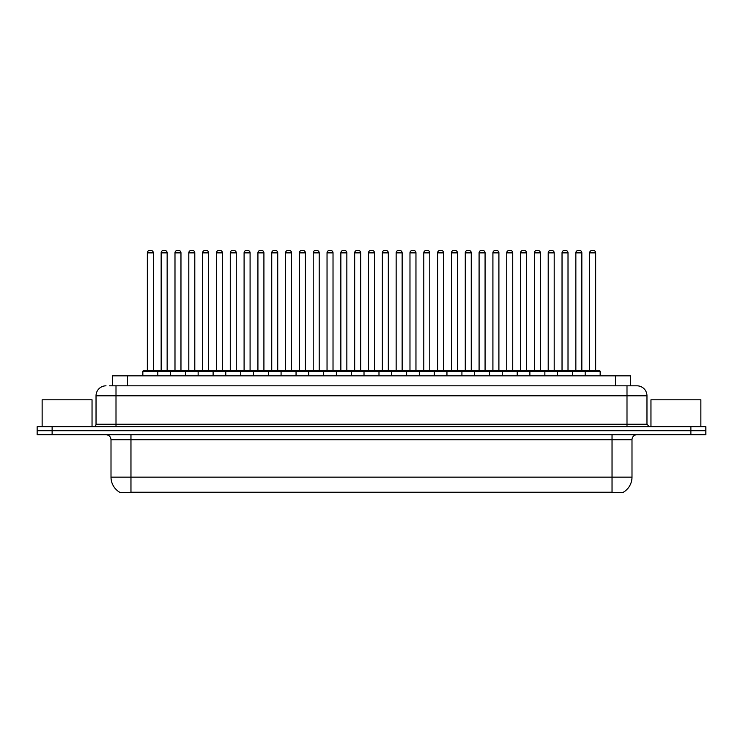 <?xml version="1.0" encoding="UTF-8"?>
<svg xmlns="http://www.w3.org/2000/svg" width="743" height="743" viewBox="0 0 743 743"><rect width="100%" height="100%" fill="white"/><g stroke="black" fill="none" stroke-linecap="round" stroke-linejoin="round"><path stroke-width="1.11" d="M112.509 385.821L112.509 375.837L630.491 375.837L630.491 385.821M623.507 492.126L623.507 492.618L119.493 492.618L119.493 492.126M119.642 492.21A17.47 17.47 0 0 1 111.004 477.145L130.963 477.145L130.963 492.21L612.037 492.21L612.037 477.145L631.996 477.145L631.996 439.717A4.987 4.987 0 0 1 636.983 434.729M111.004 477.145L111.004 439.717C110.707 436.689 109.045 435.026 106.017 434.729M623.358 492.21A17.47 17.47 0 0 0 631.996 477.145M705.85 434.729L705.85 430.736L37.15 430.736L37.15 434.729L52.121 434.729L52.121 430.736L37.15 430.736L37.15 426.742L52.121 426.742L52.121 430.736L705.85 430.736L705.85 434.729L52.121 434.729M109.741 385.821L636.983 385.821A9.984 9.984 0 0 1 646.967 395.805L646.967 424.244L649.456 426.742M109.509 385.821L116.001 385.821L116.001 395.805L96.033 395.805L96.033 424.244A2.498 2.498 0 0 1 93.544 426.742M106.017 385.821A9.984 9.984 0 0 0 96.033 395.805M705.85 426.742L705.85 430.736L705.85 426.742L52.121 426.742M646.967 395.805L626.999 395.805L626.999 385.821L636.983 385.821M585.187 375.837L585.187 371.351A0.502 0.502 0 0 1 585.679 370.85L599.657 370.85A0.502 0.502 0 0 1 600.158 371.351L142.842 371.351A0.502 0.502 0 0 1 143.343 370.85L157.321 370.85A0.502 0.502 0 0 1 157.813 371.351L157.813 375.837M153.327 252.88L147.337 252.88A2.498 2.498 0 0 1 149.835 250.382L150.829 250.382A2.498 2.498 0 0 1 153.327 252.88L153.327 370.348A0.502 0.502 0 0 0 153.82 370.85M147.337 252.88L147.337 370.348A0.502 0.502 0 0 1 146.835 370.85M142.842 371.351L142.842 375.837M171.642 371.351A0.502 0.502 0 0 0 171.141 370.85L157.163 370.85M161.157 252.88A2.498 2.498 0 0 1 163.655 250.382L164.649 250.382A2.498 2.498 0 0 1 167.147 252.88L161.157 252.88L161.157 370.348A0.502 0.502 0 0 1 160.664 370.85M167.147 252.88L167.147 370.348A0.502 0.502 0 0 0 167.649 370.85M143.343 370.85L157.321 370.85M149.835 250.382L150.829 250.382M170.491 375.837L170.491 371.351A0.502 0.502 0 0 1 170.992 370.85L184.961 370.85A0.502 0.502 0 0 1 185.462 371.351L185.462 375.837M180.967 252.88L174.986 252.88A2.498 2.498 0 0 1 177.475 250.382L178.478 250.382A2.498 2.498 0 0 1 180.967 252.88L180.967 370.348A0.502 0.502 0 0 0 181.468 370.85M174.986 252.88L174.986 370.348A0.502 0.502 0 0 1 174.484 370.85M198.14 375.837L198.14 371.351A0.502 0.502 0 0 1 198.632 370.85L212.609 370.85A0.502 0.502 0 0 1 213.111 371.351L213.111 375.837M208.616 252.88L202.625 252.88A2.498 2.498 0 0 1 205.124 250.382L206.117 250.382A2.498 2.498 0 0 1 208.616 252.88L208.616 370.348A0.502 0.502 0 0 0 209.117 370.85M202.625 252.88L202.625 370.348A0.502 0.502 0 0 1 202.133 370.85M225.779 375.837L225.779 371.351A0.502 0.502 0 0 1 226.281 370.85L240.258 370.85A0.502 0.502 0 0 1 240.751 371.351L240.751 375.837M230.274 252.88L230.274 370.348L236.265 370.348L236.265 252.88L230.274 252.88A2.498 2.498 0 0 1 232.773 250.382L233.766 250.382A2.498 2.498 0 0 1 236.265 252.88L236.265 370.348A0.502 0.502 0 0 0 236.766 370.85M230.274 370.348A0.502 0.502 0 0 1 229.773 370.85M253.428 375.837L253.428 371.351A0.502 0.502 0 0 1 253.93 370.85L267.898 370.85A0.502 0.502 0 0 1 268.399 371.351L268.399 375.837M257.422 370.85A0.502 0.502 0 0 0 257.923 370.348L257.923 252.88L257.923 370.348L263.914 370.348L263.914 252.88L257.923 252.88A2.498 2.498 0 0 1 260.412 250.382L261.415 250.382A2.498 2.498 0 0 1 263.914 252.88L263.914 370.348A0.502 0.502 0 0 0 264.406 370.85M199.282 371.351A0.502 0.502 0 0 0 198.79 370.85M184.812 370.85L212.609 370.85M188.806 252.88A2.498 2.498 0 0 1 191.304 250.382L192.298 250.382A2.498 2.498 0 0 1 194.796 252.88L188.806 252.88L188.806 370.348A0.502 0.502 0 0 1 188.304 370.85M194.796 252.88L194.796 370.348A0.502 0.502 0 0 0 195.288 370.85M226.931 371.351A0.502 0.502 0 0 0 226.429 370.85L212.461 370.85M216.454 252.88A2.498 2.498 0 0 1 218.944 250.382L219.947 250.382A2.498 2.498 0 0 1 222.436 252.88L216.454 252.88L216.454 370.348A0.502 0.502 0 0 1 215.953 370.85M222.436 252.88L222.436 370.348A0.502 0.502 0 0 0 222.937 370.85M254.58 371.351A0.502 0.502 0 0 0 254.078 370.85L240.11 370.85M244.094 252.88A2.498 2.498 0 0 1 246.592 250.382L247.595 250.382A2.498 2.498 0 0 1 250.085 252.88L244.094 252.88L244.094 370.348A0.502 0.502 0 0 1 243.602 370.85M250.085 252.88L250.085 370.348A0.502 0.502 0 0 0 250.586 370.85M92.039 426.742L92.039 399.799L42.137 399.799L42.137 426.742M700.863 426.742L700.863 399.799L650.961 399.799L650.961 426.742M281.077 375.837L281.077 371.351A0.502 0.502 0 0 1 281.578 370.85L295.547 370.85A0.502 0.502 0 0 1 296.048 371.351L296.048 375.837M291.553 252.88L285.563 252.88A2.498 2.498 0 0 1 288.061 250.382L289.064 250.382A2.498 2.498 0 0 1 291.553 252.88L291.553 370.348A0.502 0.502 0 0 0 292.055 370.85M285.563 252.88L285.563 370.348A0.502 0.502 0 0 1 285.071 370.85M308.726 375.837L308.726 371.351A0.502 0.502 0 0 1 309.218 370.85L323.196 370.85A0.502 0.502 0 0 1 323.697 371.351L323.697 375.837M312.71 370.85A0.502 0.502 0 0 0 313.212 370.348L313.212 252.88L313.212 370.348L319.202 370.348L319.202 252.88L313.212 252.88A2.498 2.498 0 0 1 315.71 250.382L316.704 250.382A2.498 2.498 0 0 1 319.202 252.88L319.202 370.348A0.502 0.502 0 0 0 319.704 370.85M336.365 375.837L336.365 371.351A0.502 0.502 0 0 1 336.867 370.85L350.845 370.85A0.502 0.502 0 0 1 351.337 371.351L351.337 375.837M346.851 252.88L340.861 252.88A2.498 2.498 0 0 1 343.359 250.382L344.353 250.382A2.498 2.498 0 0 1 346.851 252.88L346.851 370.348A0.502 0.502 0 0 0 347.343 370.85M340.861 252.88L340.861 370.348A0.502 0.502 0 0 1 340.359 370.85M282.219 371.351A0.502 0.502 0 0 0 281.727 370.85M267.749 370.85L295.547 370.85M271.743 252.88A2.498 2.498 0 0 1 274.241 250.382L275.235 250.382A2.498 2.498 0 0 1 277.733 252.88L271.743 252.88L271.743 370.348A0.502 0.502 0 0 1 271.241 370.85M277.733 252.88L277.733 370.348A0.502 0.502 0 0 0 278.235 370.85M309.868 371.351A0.502 0.502 0 0 0 309.367 370.85M295.398 370.85L323.196 370.85M299.392 252.88A2.498 2.498 0 0 1 301.881 250.382L302.884 250.382A2.498 2.498 0 0 1 305.382 252.88L299.392 252.88L299.392 370.348A0.502 0.502 0 0 1 298.89 370.85M305.382 252.88L305.382 370.348A0.502 0.502 0 0 0 305.875 370.85M337.517 371.351A0.502 0.502 0 0 0 337.016 370.85M323.047 370.85L350.845 370.85M327.041 252.88A2.498 2.498 0 0 1 329.53 250.382L330.533 250.382A2.498 2.498 0 0 1 333.022 252.88L327.041 252.88L327.041 370.348A0.502 0.502 0 0 1 326.539 370.85M333.022 252.88L333.022 370.348A0.502 0.502 0 0 0 333.523 370.85M364.014 375.837L364.014 371.351A0.502 0.502 0 0 1 364.516 370.85L378.484 370.85A0.502 0.502 0 0 1 378.986 371.351L378.986 375.837M374.491 252.88L368.509 252.88A2.498 2.498 0 0 1 370.998 250.382L372.002 250.382A2.498 2.498 0 0 1 374.491 252.88L374.491 370.348A0.502 0.502 0 0 0 374.992 370.85M368.509 252.88L368.509 370.348A0.502 0.502 0 0 1 368.008 370.85M391.663 375.837L391.663 371.351A0.502 0.502 0 0 1 392.155 370.85L406.133 370.85A0.502 0.502 0 0 1 406.635 371.351L406.635 375.837M395.657 370.85A0.502 0.502 0 0 0 396.149 370.348L396.149 252.88L396.149 370.348L402.139 370.348L402.139 252.88L396.149 252.88A2.498 2.498 0 0 1 398.647 250.382L399.641 250.382A2.498 2.498 0 0 1 402.139 252.88L402.139 370.348A0.502 0.502 0 0 0 402.641 370.85M419.303 375.837L419.303 371.351A0.502 0.502 0 0 1 419.804 370.85L433.782 370.85A0.502 0.502 0 0 1 434.274 371.351L434.274 375.837M423.296 370.85A0.502 0.502 0 0 0 423.798 370.348L423.798 252.88L423.798 370.348L429.788 370.348L429.788 252.88L423.798 252.88A2.498 2.498 0 0 1 426.296 250.382L427.29 250.382A2.498 2.498 0 0 1 429.788 252.88L429.788 370.348A0.502 0.502 0 0 0 430.29 370.85M446.952 375.837L446.952 371.351A0.502 0.502 0 0 1 447.453 370.85L461.422 370.85A0.502 0.502 0 0 1 461.923 371.351L461.923 375.837M450.945 370.85A0.502 0.502 0 0 0 451.447 370.348L451.447 252.88L451.447 370.348L457.437 370.348L457.437 252.88L451.447 252.88A2.498 2.498 0 0 1 453.936 250.382L454.939 250.382A2.498 2.498 0 0 1 457.437 252.88L457.437 370.348A0.502 0.502 0 0 0 457.929 370.85M474.601 375.837L474.601 371.351A0.502 0.502 0 0 1 475.102 370.85L489.07 370.85A0.502 0.502 0 0 1 489.572 371.351L489.572 375.837M479.086 252.88L479.086 370.348L485.077 370.348L485.077 252.88L479.086 252.88A2.498 2.498 0 0 1 481.585 250.382L482.588 250.382A2.498 2.498 0 0 1 485.077 252.88L485.077 370.348A0.502 0.502 0 0 0 485.578 370.85M479.086 370.348A0.502 0.502 0 0 1 478.594 370.85M365.166 371.351A0.502 0.502 0 0 0 364.664 370.85M350.687 370.85L378.484 370.85M354.68 252.88A2.498 2.498 0 0 1 357.179 250.382L358.172 250.382A2.498 2.498 0 0 1 360.671 252.88L354.68 252.88L354.68 370.348A0.502 0.502 0 0 1 354.188 370.85M360.671 252.88L360.671 370.348A0.502 0.502 0 0 0 361.172 370.85M392.806 371.351A0.502 0.502 0 0 0 392.313 370.85L378.336 370.85M382.329 252.88A2.498 2.498 0 0 1 384.828 250.382L385.821 250.382A2.498 2.498 0 0 1 388.32 252.88L382.329 252.88L382.329 370.348A0.502 0.502 0 0 1 381.828 370.85M388.32 252.88L388.32 370.348A0.502 0.502 0 0 0 388.812 370.85M420.454 371.351A0.502 0.502 0 0 0 419.953 370.85L405.984 370.85M409.978 252.88A2.498 2.498 0 0 1 412.467 250.382L413.47 250.382A2.498 2.498 0 0 1 415.959 252.88L409.978 252.88L409.978 370.348A0.502 0.502 0 0 1 409.477 370.85M415.959 252.88L415.959 370.348A0.502 0.502 0 0 0 416.461 370.85M448.103 371.351A0.502 0.502 0 0 0 447.602 370.85M433.633 370.85L461.422 370.85M437.618 252.88A2.498 2.498 0 0 1 440.116 250.382L441.119 250.382A2.498 2.498 0 0 1 443.608 252.88L437.618 252.88L437.618 370.348A0.502 0.502 0 0 1 437.125 370.85M443.608 252.88L443.608 370.348A0.502 0.502 0 0 0 444.11 370.85M475.743 371.351A0.502 0.502 0 0 0 475.251 370.85L461.273 370.85M465.267 252.88A2.498 2.498 0 0 1 467.765 250.382L468.759 250.382A2.498 2.498 0 0 1 471.257 252.88L465.267 252.88L465.267 370.348A0.502 0.502 0 0 1 464.765 370.85M471.257 252.88L471.257 370.348A0.502 0.502 0 0 0 471.759 370.85M502.249 375.837L502.249 371.351A0.502 0.502 0 0 1 502.742 370.85L516.719 370.85A0.502 0.502 0 0 1 517.221 371.351L517.221 375.837M506.735 252.88L506.735 370.348L512.726 370.348L512.726 252.88L506.735 252.88A2.498 2.498 0 0 1 509.234 250.382L510.227 250.382A2.498 2.498 0 0 1 512.726 252.88L512.726 370.348A0.502 0.502 0 0 0 513.227 370.85M506.735 370.348A0.502 0.502 0 0 1 506.234 370.85M529.889 375.837L529.889 371.351A0.502 0.502 0 0 1 530.391 370.85L544.368 370.85A0.502 0.502 0 0 1 544.86 371.351L544.86 375.837M540.375 252.88L534.384 252.88A2.498 2.498 0 0 1 536.883 250.382L537.876 250.382A2.498 2.498 0 0 1 540.375 252.88L540.375 370.348A0.502 0.502 0 0 0 540.867 370.85M534.384 252.88L534.384 370.348A0.502 0.502 0 0 1 533.883 370.85M557.538 375.837L557.538 371.351A0.502 0.502 0 0 1 558.039 370.85L572.008 370.85A0.502 0.502 0 0 1 572.509 371.351L572.509 375.837M568.014 252.88L562.033 252.88A2.498 2.498 0 0 1 564.522 250.382L565.525 250.382A2.498 2.498 0 0 1 568.014 252.88L568.014 370.348A0.502 0.502 0 0 0 568.516 370.85M562.033 252.88L562.033 370.348A0.502 0.502 0 0 1 561.532 370.85M595.663 252.88L589.673 252.88A2.498 2.498 0 0 1 592.171 250.382L593.165 250.382A2.498 2.498 0 0 1 595.663 252.88L595.663 370.348A0.502 0.502 0 0 0 596.165 370.85M589.673 252.88L589.673 370.348A0.502 0.502 0 0 1 589.18 370.85M600.158 371.351L600.158 375.837M503.392 371.351A0.502 0.502 0 0 0 502.89 370.85M488.922 370.85L516.719 370.85M492.915 252.88A2.498 2.498 0 0 1 495.405 250.382L496.408 250.382A2.498 2.498 0 0 1 498.906 252.88L492.915 252.88L492.915 370.348A0.502 0.502 0 0 1 492.414 370.85M498.906 252.88L498.906 370.348A0.502 0.502 0 0 0 499.398 370.85M531.041 371.351A0.502 0.502 0 0 0 530.539 370.85M516.571 370.85L544.368 370.85M520.564 252.88A2.498 2.498 0 0 1 523.053 250.382L524.056 250.382A2.498 2.498 0 0 1 526.546 252.88L520.564 252.88L520.564 370.348A0.502 0.502 0 0 1 520.063 370.85M526.546 252.88L526.546 370.348A0.502 0.502 0 0 0 527.047 370.85M558.69 371.351A0.502 0.502 0 0 0 558.188 370.85M544.21 370.85L572.008 370.85M548.204 252.88A2.498 2.498 0 0 1 550.702 250.382L551.696 250.382A2.498 2.498 0 0 1 554.194 252.88L548.204 252.88L548.204 370.348A0.502 0.502 0 0 1 547.712 370.85M554.194 252.88L554.194 370.348A0.502 0.502 0 0 0 554.696 370.85M586.329 371.351A0.502 0.502 0 0 0 585.837 370.85M571.859 370.85L599.657 370.85M575.853 252.88A2.498 2.498 0 0 1 578.351 250.382L579.345 250.382A2.498 2.498 0 0 1 581.843 252.88L575.853 252.88L575.853 370.348A0.502 0.502 0 0 1 575.351 370.85M581.843 252.88L581.843 370.348A0.502 0.502 0 0 0 582.336 370.85M170.992 370.85L184.961 370.85M177.475 250.382L178.478 250.382M205.124 250.382L206.117 250.382M226.281 370.85L240.258 370.85M232.773 250.382L233.766 250.382M253.93 370.85L267.898 370.85M260.412 250.382L261.415 250.382M288.061 250.382L289.064 250.382M315.71 250.382L316.704 250.382M343.359 250.382L344.353 250.382M370.998 250.382L372.002 250.382M392.155 370.85L406.133 370.85M398.647 250.382L399.641 250.382M419.804 370.85L433.782 370.85M426.296 250.382L427.29 250.382M453.936 250.382L454.939 250.382M475.102 370.85L489.07 370.85M481.585 250.382L482.588 250.382M509.234 250.382L510.227 250.382M536.883 250.382L537.876 250.382M564.522 250.382L565.525 250.382M592.171 250.382L593.165 250.382M610.04 492.618L610.04 492.126M132.96 492.618L132.96 492.126M127.48 385.821L127.48 375.837M615.52 385.821L615.52 375.837M612.037 434.729L612.037 439.717L111.004 439.717M631.996 439.717L612.037 439.717L612.037 477.145L130.963 477.145L130.963 434.729M690.879 434.729L690.879 426.742M116.001 426.742L116.001 424.244L646.967 424.244M96.033 424.244L116.001 424.244L116.001 395.805L626.999 395.805L626.999 426.742M147.337 370.348L153.327 370.348M161.157 370.348L167.147 370.348M174.986 370.348L180.967 370.348M202.625 370.348L208.616 370.348M188.806 370.348L194.796 370.348M216.454 370.348L222.436 370.348M244.094 370.348L250.085 370.348M285.563 370.348L291.553 370.348M340.861 370.348L346.851 370.348M271.743 370.348L277.733 370.348M299.392 370.348L305.382 370.348M327.041 370.348L333.022 370.348M368.509 370.348L374.491 370.348M354.68 370.348L360.671 370.348M382.329 370.348L388.32 370.348M409.978 370.348L415.959 370.348M437.618 370.348L443.608 370.348M465.267 370.348L471.257 370.348M534.384 370.348L540.375 370.348M562.033 370.348L568.014 370.348M589.673 370.348L595.663 370.348M492.915 370.348L498.906 370.348M520.564 370.348L526.546 370.348M548.204 370.348L554.194 370.348M575.853 370.348L581.843 370.348"/></g></svg>
